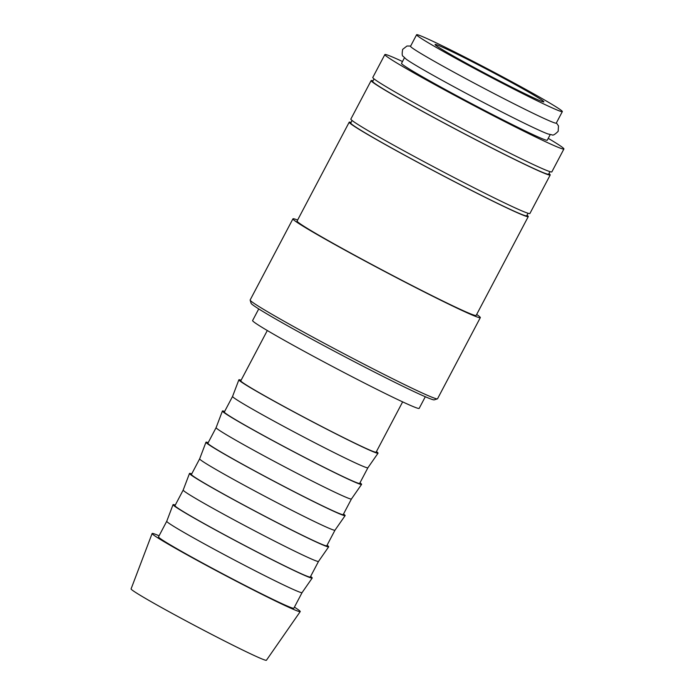 <?xml version="1.0" encoding="UTF-8"?>
<svg xmlns="http://www.w3.org/2000/svg" width="695" height="695" viewBox="0 0 695 695"><rect width="100%" height="100%" fill="white"/><g stroke="black" fill="none" stroke-linecap="round" stroke-linejoin="round"><path stroke-width="1.04" d="M416.6 34.75L410.536 46.261A82.384 2.936 27.8 0 0 498.593 95.927A82.384 2.936 27.8 0 0 556.278 123.102L562.342 111.591A82.384 2.936 27.8 0 0 474.277 61.925A82.384 2.936 27.8 0 0 416.6 34.75A82.384 2.936 27.8 0 0 504.666 84.416A82.384 2.936 27.8 0 0 562.342 111.591M548.242 138.348A101.209 3.614 -152.2 0 1 563.914 148.982A101.209 3.614 -152.2 0 1 493.05 115.596A101.209 3.614 -152.2 0 1 384.856 54.575A101.209 3.614 -152.2 0 1 402.492 61.508M563.914 148.982L551.847 171.874A101.209 3.614 -152.2 0 1 480.983 138.487A101.209 3.614 -152.2 0 1 372.789 77.466L384.856 54.575M476.674 314.453A105.918 3.779 -152.2 0 1 480.315 317.641L437.529 398.782A105.918 3.779 -152.2 0 1 437.407 398.869A105.918 3.779 -152.2 0 1 363.372 363.85A105.918 3.779 -152.2 0 1 250.148 300.136A105.918 3.779 -152.2 0 1 250.148 299.988L292.934 218.838A105.918 3.779 -152.2 0 1 297.616 220.054M437.407 398.869L434.236 399.851A103.564 3.692 -152.2 0 1 361.843 365.605A103.564 3.692 -152.2 0 1 251.13 303.315L250.148 300.136M480.315 317.641A105.918 3.779 -152.2 0 1 406.158 282.7A105.918 3.779 -152.2 0 1 292.934 218.838M527.01 215.189A101.209 3.614 -152.2 0 1 528.261 216.605A101.209 3.614 -152.2 0 1 457.397 183.219A101.209 3.614 -152.2 0 1 349.203 122.198A101.209 3.614 -152.2 0 1 351.079 122.433M528.261 216.605L476.153 315.443A101.209 3.614 -152.2 0 1 405.289 282.057A101.209 3.614 -152.2 0 1 297.095 221.036L349.203 122.198M528.035 213.261L526.697 215.78A99.446 3.553 -152.2 0 1 457.075 182.985A99.446 3.553 -152.2 0 1 350.767 123.024L352.096 120.496M548.954 173.576A101.209 3.614 -152.2 0 1 550.205 174.992A101.209 3.614 -152.2 0 1 479.341 141.606A101.209 3.614 -152.2 0 1 371.147 80.585A101.209 3.614 -152.2 0 1 373.024 80.82M550.205 174.992L529.911 213.487A101.209 3.614 -152.2 0 1 459.039 180.101A101.209 3.614 -152.2 0 1 350.853 119.08L371.147 80.585M549.971 171.639L548.642 174.167A99.446 3.553 -152.2 0 1 479.011 141.363A99.446 3.553 -152.2 0 1 372.711 81.411L374.04 78.882M294.411 607.143A83.721 2.989 -152.2 0 1 300.231 611.6A83.721 2.989 -152.2 0 1 241.617 583.974A83.721 2.989 -152.2 0 1 152.118 533.508A83.721 2.989 -152.2 0 1 159.085 535.793M300.231 611.6L266.42 660.25A76.493 2.728 -152.2 0 1 212.861 635.004A76.493 2.728 -152.2 0 1 131.086 588.9L152.118 533.508M302.073 592.618A76.493 2.728 -152.2 0 1 302.073 592.626A76.493 2.728 -152.2 0 1 248.515 567.381A76.493 2.728 -152.2 0 1 166.739 521.276A76.493 2.728 -152.2 0 1 166.739 521.259L158.512 536.87A76.493 2.728 -152.2 0 0 240.288 582.992A76.493 2.728 -152.2 0 0 293.846 608.221L302.073 592.618L312.211 578.032A78.665 2.806 -152.2 0 1 257.141 552.073A78.665 2.806 -152.2 0 1 173.046 504.657A78.665 2.806 -152.2 0 1 175.279 505.083M310.613 576.433A78.665 2.806 -152.2 0 1 312.211 578.032M318.536 561.404A76.493 2.728 -152.2 0 1 318.527 561.412A76.493 2.728 -152.2 0 1 264.969 536.175A76.493 2.728 -152.2 0 1 183.193 490.062A76.493 2.728 -152.2 0 1 183.202 490.053M327.067 545.219A78.665 2.806 -152.2 0 1 328.674 546.817L318.527 561.412L310.3 577.015A76.493 2.728 -152.2 0 1 256.742 551.778A76.493 2.728 -152.2 0 1 174.975 505.656L183.193 490.053L189.5 473.443A78.665 2.806 -152.2 0 1 191.733 473.868M328.674 546.817A78.665 2.806 -152.2 0 1 273.595 520.859A78.665 2.806 -152.2 0 1 189.5 473.443M334.99 530.198A76.493 2.728 -152.2 0 1 334.981 530.207A76.493 2.728 -152.2 0 1 281.432 504.961A76.493 2.728 -152.2 0 1 199.647 458.856A76.493 2.728 -152.2 0 1 199.656 458.839L191.429 474.45A76.493 2.728 -152.2 0 0 273.196 520.564A76.493 2.728 -152.2 0 0 326.763 545.801L334.981 530.198L345.128 515.612A78.665 2.806 -152.2 0 1 290.058 489.654A78.665 2.806 -152.2 0 1 205.963 442.237A78.665 2.806 -152.2 0 1 208.187 442.654M343.521 514.013A78.665 2.806 -152.2 0 1 345.128 515.612M351.444 498.984A76.493 2.728 -152.2 0 1 351.435 498.993A76.493 2.728 -152.2 0 1 297.886 473.747A76.493 2.728 -152.2 0 1 216.102 427.642A76.493 2.728 -152.2 0 1 216.11 427.634L222.417 411.023A78.665 2.806 -152.2 0 1 224.641 411.449M359.975 482.799A78.665 2.806 -152.2 0 1 361.582 484.398L351.435 498.993L343.217 514.587A76.493 2.728 -152.2 0 1 289.659 489.358A76.493 2.728 -152.2 0 1 207.883 443.236L216.11 427.634M361.582 484.398A78.665 2.806 -152.2 0 1 306.512 458.439A78.665 2.806 -152.2 0 1 222.417 411.023M232.564 396.428L224.337 412.022A76.493 2.728 -152.2 0 0 306.113 458.144A76.493 2.728 -152.2 0 0 359.671 483.381L367.898 467.778A76.493 2.728 -152.2 0 1 367.89 467.787A76.493 2.728 -152.2 0 1 314.34 442.541A76.493 2.728 -152.2 0 1 232.564 396.428A76.493 2.728 -152.2 0 1 232.564 396.419L238.871 379.817A78.665 2.806 -152.2 0 1 241.095 380.235M376.429 451.585A78.665 2.806 -152.2 0 1 378.037 453.192A78.665 2.806 -152.2 0 1 322.966 427.234A78.665 2.806 -152.2 0 1 238.871 379.817M402.64 401.884L376.125 452.167A76.493 2.728 -152.2 0 1 322.567 426.93A76.493 2.728 -152.2 0 1 240.791 380.817L267.306 330.525M556.391 122.893L558.485 125.891L558.163 131.32C554.984 134.456 552.968 135.638 552.108 134.865L547.938 133.944A82.384 2.936 -152.2 0 1 492.633 107.239A82.384 2.936 -152.2 0 1 406.288 59.266L403.178 56.338C402.058 56.069 401.892 53.741 402.683 49.354L406.983 46.009L410.641 46.052M550.197 134.621L547.26 140.199A82.384 2.936 -152.2 0 1 489.575 113.024A82.384 2.936 -152.2 0 1 401.519 63.358L404.455 57.781M425.305 396.741L419.172 408.382A94.146 3.362 -152.2 0 1 353.251 377.324A94.146 3.362 -152.2 0 1 252.606 320.56L258.74 308.919M478.134 64.774A61.49 2.198 -152.2 0 1 543.794 101.904A61.49 2.198 -152.2 0 1 500.808 81.567A61.49 2.198 -152.2 0 1 435.079 44.584A61.49 2.198 -152.2 0 1 478.134 64.774M367.89 467.787L378.037 453.192M199.647 458.856L205.963 442.237M166.739 521.276L173.046 504.657"/></g></svg>
